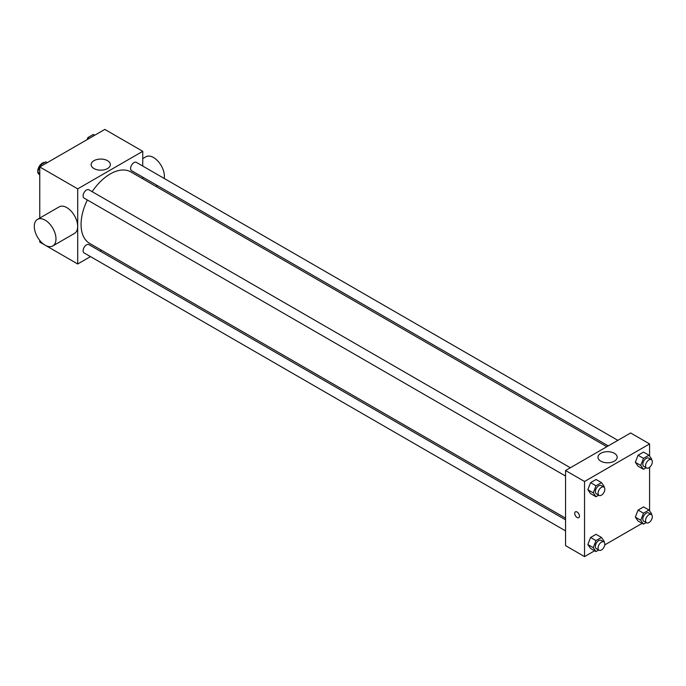 <?xml version="1.0" encoding="UTF-8"?>
<svg xmlns="http://www.w3.org/2000/svg" width="686" height="686" viewBox="0 0 686 686"><rect width="100%" height="100%" fill="white"/><g stroke="black" fill="none" stroke-linecap="round" stroke-linejoin="round"><path stroke-width="1.03" d="M44.873 162.419A6.706 3.876 120 0 0 40.114 165.137A6.706 3.876 120 0 0 37.73 171.268A6.706 3.876 120 0 0 37.756 171.792M37.833 172.323A6.706 3.876 120 0 0 39.119 174.338L39.334 174.458M90.483 256.607L77.707 263.981L39.762 242.072L39.762 240.426M39.762 218.062L39.762 166.964L104.812 129.405L142.757 151.314L142.757 166.063M101.511 250.236L100.062 251.076M87.354 199.969A41.246 23.813 120 0 0 81.068 224.485A41.246 23.813 120 0 0 89.609 243.367L565.564 518.153M606.81 446.715L130.855 171.929A41.246 23.813 120 0 0 92.147 191.668M142.757 177.125L142.757 178.797M77.707 263.981L77.707 188.864L142.757 151.314M617.837 440.352L136.368 162.376A4.793 2.77 120 0 0 132.681 163.654A4.793 2.77 120 0 0 130.589 168.482A4.793 2.77 120 0 0 131.575 170.677L608.259 445.883M565.564 519.825L88.888 244.619A4.793 2.77 120 0 0 85.193 245.905A4.793 2.77 120 0 0 83.1 250.724A4.793 2.77 120 0 0 84.095 252.92L565.564 530.895M565.564 476.058L84.095 198.091A4.793 2.77 -60 0 1 84.095 192.552A4.793 2.77 -60 0 1 88.888 189.79L570.358 467.766M77.707 188.864L39.762 166.964M93.948 168.542A9.613 5.548 180 0 1 91.135 164.614A9.613 5.548 180 0 1 100.748 159.066A9.613 5.548 180 0 1 110.36 164.614A9.613 5.548 180 0 1 104.426 169.742A9.613 5.548 180 0 1 93.948 168.542M37.473 219.383L59.159 206.863A15.332 8.849 60 0 1 70.975 210.971A15.332 8.849 60 0 1 77.664 226.397A15.332 8.849 60 0 1 74.491 233.42L52.805 245.94A15.332 8.849 60 0 1 37.473 237.082A15.332 8.849 60 0 1 37.473 219.383A15.332 8.849 60 0 1 49.289 223.49A15.332 8.849 60 0 1 55.986 238.917A15.332 8.849 60 0 1 52.805 245.94M164.22 178.454A15.332 8.849 -120 0 0 158.577 161.879A15.332 8.849 -120 0 0 145.886 156.785L142.757 158.595M594.616 550.772L584.541 556.595L565.564 545.636L565.564 470.527L630.614 432.977L649.582 443.928L649.582 456.096M642.105 523.358L604.778 544.907M638.066 466.197L635.322 462.304L638.066 455.238L643.545 452.083L638.066 455.238L635.322 462.304L638.066 466.197L643.485 469.327L640.75 465.425L643.485 458.368L648.965 455.212L651.7 459.106L651.443 459.757M590.577 548.44L587.842 544.547L590.577 537.49L596.057 534.325L590.577 537.49L587.842 544.547L590.577 548.44L595.997 551.57L593.261 547.677L595.997 540.619L601.476 537.455L604.212 541.348L603.963 542M649.582 467.295L649.582 510.924M584.541 556.595L584.541 481.486L649.582 443.928M638.066 521.026L635.322 517.133L638.066 510.075L643.545 506.911L638.066 510.075L635.322 517.133L638.066 521.026L643.485 524.155L640.75 520.262L643.485 513.205L648.965 510.041L651.7 513.934L651.443 514.586M590.577 493.611L587.842 489.718L590.577 482.661L596.057 479.497L590.577 482.661L587.842 489.718L590.577 493.611L595.997 496.741L593.261 492.848L595.997 485.791L601.476 482.627L604.212 486.52L603.963 487.171M584.541 481.486L565.564 470.527M600.773 461.155A9.613 5.548 180 0 1 597.96 457.228A9.613 5.548 180 0 1 607.573 451.68A9.613 5.548 180 0 1 617.186 457.228A9.613 5.548 180 0 1 611.252 462.355A9.613 5.548 180 0 1 600.773 461.155M579.456 516.104A3.353 1.938 60 0 1 578.761 517.638A3.353 1.938 60 0 1 575.408 515.701A3.353 1.938 60 0 1 575.408 511.833A3.353 1.938 60 0 1 577.989 512.725A3.353 1.938 60 0 1 579.456 516.104M578.761 517.638A3.353 1.938 60 0 1 575.408 515.701A3.353 1.938 60 0 1 575.408 511.825M598.689 495.189L595.997 496.741M603.843 487.094L601.133 485.534A4.793 2.77 120 0 0 597.446 486.82A4.793 2.77 120 0 0 595.354 491.639A4.793 2.77 120 0 0 596.34 493.834L599.05 495.395A4.793 2.77 120 0 0 603.843 492.634A4.793 2.77 120 0 0 603.843 487.094A4.793 2.77 120 0 0 600.156 488.381A4.793 2.77 120 0 0 598.063 493.2A4.793 2.77 120 0 0 599.05 495.395M593.261 492.848L587.842 489.718M595.997 485.791L590.577 482.661M601.476 482.627L596.057 479.497M646.178 467.775L643.485 469.327M651.331 459.68L648.622 458.119A4.793 2.77 120 0 0 644.926 459.406A4.793 2.77 120 0 0 642.833 464.225A4.793 2.77 120 0 0 643.828 466.42L646.538 467.981A4.793 2.77 120 0 0 651.331 465.219A4.793 2.77 120 0 0 651.331 459.68A4.793 2.77 120 0 0 647.635 460.966A4.793 2.77 120 0 0 645.543 465.785A4.793 2.77 120 0 0 646.538 467.981M640.75 465.425L635.322 462.304M643.485 458.368L638.066 455.238M648.965 455.212L643.545 452.083M598.689 550.018L595.997 551.57M603.843 541.931L601.133 540.362A4.793 2.77 120 0 0 597.446 541.648A4.793 2.77 120 0 0 595.354 546.468A4.793 2.77 120 0 0 596.34 548.663L599.05 550.223A4.793 2.77 120 0 0 603.843 547.462A4.793 2.77 120 0 0 603.843 541.931A4.793 2.77 120 0 0 600.156 543.209A4.793 2.77 120 0 0 598.063 548.037A4.793 2.77 120 0 0 599.05 550.223M593.261 547.677L587.842 544.547M595.997 540.619L590.577 537.49M601.476 537.455L596.057 534.325M646.178 522.603L643.485 524.155M651.331 514.517L648.622 512.948A4.793 2.77 120 0 0 644.926 514.234A4.793 2.77 120 0 0 642.833 519.053A4.793 2.77 120 0 0 643.828 521.249L646.538 522.809A4.793 2.77 120 0 0 651.331 520.048A4.793 2.77 120 0 0 651.331 514.517A4.793 2.77 120 0 0 647.635 515.795A4.793 2.77 120 0 0 645.543 520.623A4.793 2.77 120 0 0 646.538 522.809M640.75 520.262L635.322 517.133M643.485 513.205L638.066 510.075M648.965 510.041L643.545 506.911M39.762 175.076L37.644 172.066L40.388 165.009L45.859 161.845L47.248 162.642M39.762 173.284L37.644 172.066M41.769 165.806L40.388 165.009M87.071 139.644L87.868 137.594L93.347 134.43L94.728 135.228M89.257 138.392L87.868 137.594M155.919 186.403L157.377 185.563"/></g></svg>
